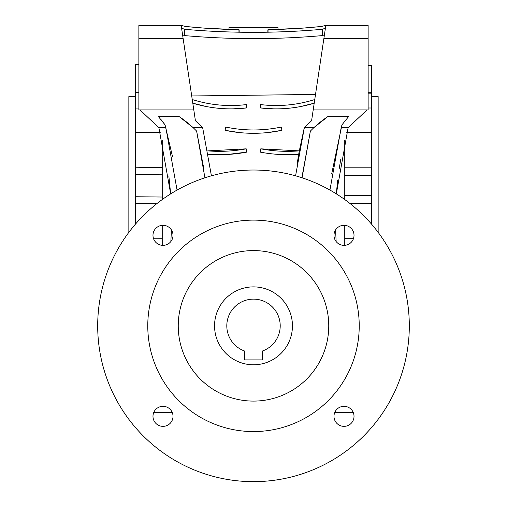 <?xml version="1.0" encoding="UTF-8"?>
<svg xmlns="http://www.w3.org/2000/svg" width="507" height="507" viewBox="0 0 507 507"><rect width="100%" height="100%" fill="white"/><g stroke="black" fill="none" stroke-linecap="round" stroke-linejoin="round"><path stroke-width="0.76" d="M228.949 29.495L229.018 27.574L277.982 27.574L278.051 29.495M344.76 175.593L371.473 175.593L371.473 224.056M340.71 159.616L339.164 168.92M337.63 180.315L336.331 193.87L348.1 127.739L341.16 127.739L329.937 190.068M344.76 199.555L344.76 140.433M316.159 125.546L320.031 122.288M322.579 120.305L325.196 118.397M378.146 232.352L378.146 96.577L371.473 96.577M135.527 224.056L135.527 64.3L138.867 64.243M138.867 64.757L135.527 64.814M162.24 199.555L162.24 140.433M204.923 177.799L196.615 131.066L193.237 127.739L179.186 116.61L158.431 116.61L165.016 124.823L165.84 127.739L158.9 127.739L170.669 193.87L168.907 176.575M181.709 118.327L184.434 120.317M186.95 122.269L190.911 125.609M128.854 232.352L128.854 96.577L135.527 96.577M336.147 241.554L335.564 229.944M171.436 229.944L170.853 241.56M211.419 175.821L202.667 127.739L195.404 120.672L193.801 109.93L138.867 109.93L138.867 25.35L181.157 25.35L185.613 26.484L204.017 28.107L239.114 29.793L239.158 32.194M267.842 32.194L267.886 29.793L302.983 28.107L321.387 26.484L325.843 25.35L368.133 25.35L368.133 109.93L313.199 109.93L311.596 120.672L304.333 127.739L311.596 120.672M268.026 32.194L268.07 29.786M225.761 127.054C244.12 130.939 262.613 130.939 281.239 127.054A133.55 133.55 0 0 1 225.761 127.054L225.07 130.318A136.89 136.89 0 0 0 281.93 130.318L267.791 132.555M239.253 132.561L225.07 130.318M315.512 94.435L191.716 95.962M246.415 104.588C227.763 106.768 209.708 105.076 192.242 99.518A127.568 127.568 0 0 0 246.415 104.588L246.82 107.902L233.049 108.853M246.82 107.902A130.907 130.907 0 0 1 192.793 103.187L205.842 106.438M195.404 120.672L202.667 127.739L193.237 127.739M246.82 152.113A147.569 147.569 0 0 1 208.295 154.261L227.63 154.451L246.82 152.113L246.206 148.83L207.908 150.883M297.172 163.767L298.705 154.261A376.169 376.169 0 0 1 299.314 150.864L260.794 148.83L260.18 152.113A147.569 147.569 0 0 0 298.705 154.261M260.794 148.83A144.229 144.229 0 0 0 299.314 150.864L303.972 129.177M260.585 104.588A127.568 127.568 0 0 0 314.758 99.518C297.311 105.076 279.256 106.768 260.585 104.588L260.18 107.902L273.812 108.853M301.019 106.47L314.207 103.187A130.907 130.907 0 0 1 260.18 107.902M368.133 65.416L371.473 65.416L371.473 175.593M368.133 92.705L371.473 92.705M346.782 132.504L371.473 132.504M344.76 167.804L371.473 167.804M189.403 124.297L184.497 120.362M302.077 177.799L310.385 131.066L313.763 127.739L304.333 127.739L295.581 175.821M325.843 25.35L313.199 109.93M193.801 109.93L181.157 25.35M322.205 120.584L318.618 123.442M185.613 26.484L193.947 27.283M198.902 27.708L202.927 28.031M205.627 28.227L227.085 29.425M238.974 32.194L238.93 29.786M303.338 28.081L309.98 27.555M312.838 27.302L320.918 26.535M279.915 29.425L301.373 28.227M246.206 148.83A144.229 144.229 0 0 1 207.686 150.864M165.84 127.739L177.063 190.068M139.983 109.93L158.9 127.739M334.69 412.647L353.309 412.647M153.691 412.647L172.31 412.647M348.1 127.739L367.017 109.93M313.763 127.739L327.814 116.61L348.569 116.61L341.984 124.823L341.16 127.739M302.464 174.452L310.385 131.066M314.891 126.687L327.814 116.61M341.984 124.823L331.762 173.47M203.668 167.836L196.615 131.066M158.431 116.61L159.331 117.599M161.251 119.842L165.016 124.823L172.583 156.891M192.159 126.737L179.186 116.61M162.24 245.325L162.24 225.355M162.24 238.734L153.583 238.759M135.527 132.422L160.212 132.485M162.24 197.033L135.527 196.741M162.24 174.193L135.527 174.484M138.867 108.048L135.527 108.067M138.867 92.261L135.527 92.325M349.881 203.421L371.473 203.421M344.76 238.715L353.43 238.715M344.76 245.325L344.76 225.355M344.76 195.626L371.473 195.626M368.133 93.833L371.473 93.833M368.133 107.997L371.473 107.997M368.133 65.834L371.473 65.834M324.436 34.749A22.257 15.736 0 0 1 322.503 35.585A556.464 393.476 0 0 1 184.497 35.585A22.257 15.736 180 0 1 182.564 34.749M181.544 27.929A22.257 15.736 0 0 0 184.497 29.292A556.464 393.476 180 0 0 322.503 29.292L322.503 35.585M322.503 29.292A22.257 15.736 180 0 0 325.456 27.929M184.497 29.292L184.497 35.585M281.93 130.318L281.239 127.054M354.019 416.342A10.013 10.013 0 0 0 344 406.322A10.013 10.013 0 0 0 333.986 416.342A10.013 10.013 0 0 0 344 426.355A10.013 10.013 0 0 0 354.019 416.342M354.019 235.343A10.013 10.013 0 0 0 344 225.323A10.013 10.013 0 0 0 333.986 235.343A10.013 10.013 0 0 0 344 245.356A10.013 10.013 0 0 0 354.019 235.343M173.014 235.343A10.013 10.013 0 0 0 163 225.323A10.013 10.013 0 0 0 152.981 235.343A10.013 10.013 0 0 0 163 245.356A10.013 10.013 0 0 0 173.014 235.343M173.014 416.342A10.013 10.013 0 0 0 163 406.322A10.013 10.013 0 0 0 152.981 416.342A10.013 10.013 0 0 0 163 426.355A10.013 10.013 0 0 0 173.014 416.342M97.693 325.843A155.807 155.807 0 0 0 253.5 481.65A155.807 155.807 0 0 0 409.307 325.843A155.807 155.807 0 0 0 253.5 170.029A155.807 155.807 0 0 0 97.693 325.843M359.229 325.843A105.729 105.729 0 0 0 253.5 220.114A105.729 105.729 0 0 0 147.771 325.843A105.729 105.729 0 0 0 253.5 431.571A105.729 105.729 0 0 0 359.229 325.843M328.758 325.843A75.258 75.258 0 0 0 253.5 250.585A75.258 75.258 0 0 0 178.242 325.843A75.258 75.258 0 0 0 253.5 401.094A75.258 75.258 0 0 0 328.758 325.843M214.55 325.843A38.95 38.95 0 0 0 253.5 364.793A38.95 38.95 0 0 0 292.45 325.843A38.95 38.95 0 0 0 253.5 286.886A38.95 38.95 0 0 0 214.55 325.843M280.213 325.843A26.713 26.713 0 0 0 253.5 299.13A26.713 26.713 0 0 0 244.596 351.021L244.596 359.894L262.404 359.894L262.404 351.021A26.713 26.713 0 0 0 280.213 325.843M204.023 30.769L204.017 28.107M302.977 30.769L302.983 28.107M323.846 38.703L368.133 38.703M138.867 38.703L183.154 38.703M135.527 203.434L156.631 203.801M135.527 167.792L162.24 167.323"/></g></svg>

